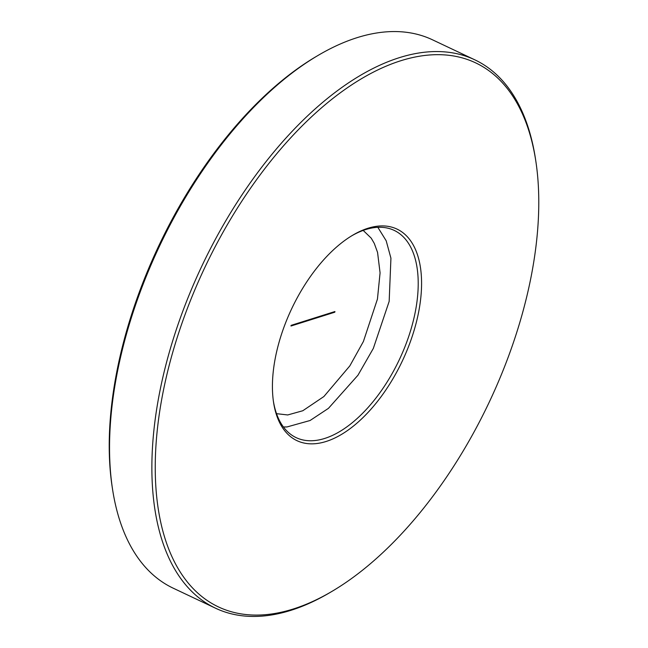 <?xml version="1.0" encoding="UTF-8"?>
<svg xmlns="http://www.w3.org/2000/svg" width="648" height="648" viewBox="0 0 648 648"><rect width="100%" height="100%" fill="white"/><g stroke="black" fill="none" stroke-linecap="round" stroke-linejoin="round"><path stroke-width="0.97" d="M162.923 392.915A300.907 157.334 115.3 0 0 332.643 590.976A300.907 157.334 115.3 0 0 531.085 276.842A300.907 157.334 115.3 0 0 535.847 161.303A300.907 157.334 115.3 0 0 357.461 81.162A300.907 157.334 115.3 0 0 162.923 392.915M332.643 590.976L330.683 592.134A303.296 158.582 -64.7 0 1 215.492 608.189A303.296 158.582 -64.7 0 1 159.619 392.51A303.296 158.582 -64.7 0 1 474.83 59.835A303.296 158.582 -64.7 0 1 535.507 159.06L535.847 161.303M112.493 488.94L112.153 486.697A300.907 157.334 -64.7 0 1 116.915 371.158A300.907 157.334 -64.7 0 1 315.357 57.024L317.317 55.866A303.296 158.582 115.3 0 0 117.296 372.487A303.296 158.582 115.3 0 0 112.493 488.94A303.296 158.582 115.3 0 0 173.17 588.165L215.492 608.189M275.416 357.453A117.021 61.187 -64.7 0 1 352.585 235.289A117.021 61.187 -64.7 0 1 418.592 312.312A117.021 61.187 -64.7 0 1 342.938 433.544A117.021 61.187 -64.7 0 1 273.561 402.384A117.021 61.187 -64.7 0 1 275.416 357.453M273.399 401.242A114.631 59.94 115.3 0 0 296.152 437.635A114.631 59.94 115.3 0 0 415.287 311.899A114.631 59.94 115.3 0 0 394.17 230.38A114.631 59.94 115.3 0 0 351.605 235.88M474.83 59.835L432.508 39.812A303.296 158.582 115.3 0 0 317.317 55.866M334.805 312.198L334.935 311.542L291.106 325.361L290.976 326.017L334.805 312.198L334.036 311.826M276.518 413.667L287.72 414.955L302.786 410.751L323.887 396.536L349.839 365.877L363.398 341.496L377.444 299.076L380.076 272.873L377.557 252.396L374.285 243.421L371.231 238.172L363.188 230.413M283.419 426.967L286.975 426.959L310.068 420.512L328.439 408.353L357.947 375.241L373.337 348.397L389.165 301.377L390.93 258.204L386.192 240.789L377.841 227.31"/></g></svg>
